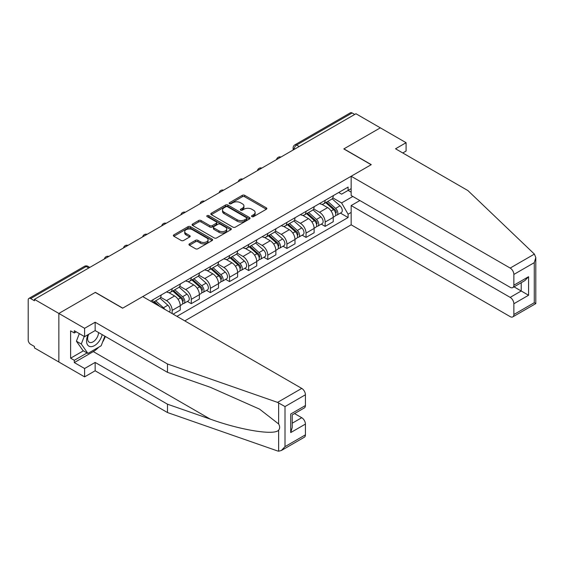 <?xml version="1.0" encoding="UTF-8"?>
<svg xmlns="http://www.w3.org/2000/svg" width="564" height="564" viewBox="0 0 564 564"><rect width="100%" height="100%" fill="white"/><g stroke="black" fill="none" stroke-linecap="round" stroke-linejoin="round"><path stroke-width="0.85" d="M251.875 216.625A1.191 0.691 0 0 0 253.56 216.625L266.349 209.244A1.699 0.98 0 0 0 266.85 208.546A1.699 0.98 0 0 0 266.349 207.855L244.684 195.341A1.699 0.98 0 0 0 242.28 195.341L229.492 202.73A1.191 0.691 0 0 0 229.139 203.216A1.191 0.691 0 0 0 229.492 203.703A1.191 0.691 0 0 0 231.177 203.703L232.833 202.744A5.45 3.144 0 0 1 240.532 202.744L242.337 203.787A5.45 3.144 0 0 1 243.937 206.008A5.45 3.144 0 0 1 242.337 208.236L240.687 209.188A1.191 0.691 0 0 0 240.334 209.674A1.191 0.691 0 0 0 240.687 210.161A1.191 0.691 0 0 0 242.372 210.161L244.022 209.209A5.45 3.144 0 0 1 251.727 209.209L253.532 210.252A5.45 3.144 0 0 1 255.125 212.473A5.45 3.144 0 0 1 253.532 214.694L251.875 215.652A1.191 0.691 0 0 0 251.53 216.139A1.191 0.691 0 0 0 251.875 216.625L251.875 215.652M189.448 243.845A1.699 0.98 0 0 0 188.947 244.536A1.699 0.98 0 0 0 189.448 245.234L195.525 248.745A1.699 0.98 0 0 0 197.929 248.745L212.127 240.546A1.699 0.98 0 0 0 212.628 239.848A1.699 0.98 0 0 0 212.127 239.157L190.47 226.65A1.699 0.98 0 0 0 188.059 226.65L173.86 234.85A1.699 0.98 0 0 0 173.359 235.541A1.699 0.98 0 0 0 173.86 236.238L181.199 240.476A1.699 0.98 0 0 0 183.61 240.476L189.687 236.965A1.699 0.98 0 0 0 190.181 236.274A1.699 0.98 0 0 0 189.687 235.576L186.042 233.475A4.554 2.63 0 0 1 184.71 231.614A4.554 2.63 0 0 1 187.523 229.188A4.554 2.63 0 0 1 192.486 229.759L206.748 237.994A4.554 2.63 0 0 1 208.081 239.848A4.554 2.63 0 0 1 205.268 242.28A4.554 2.63 0 0 1 200.305 241.709L197.929 240.334A1.699 0.98 0 0 0 195.525 240.334L189.448 243.845L189.448 245.234M34.453 299.357L355.94 113.745L380.34 127.838L343.8 148.931L371.14 164.716L122.733 308.134L95.394 292.349L58.853 313.443L34.453 299.357L34.453 300.774L30.653 298.575A3.469 2.002 -120 0 0 28.919 298.405A3.469 2.002 -120 0 0 28.2 299.992L28.2 340.057A3.469 2.002 -120 0 0 30.653 344.308L34.453 346.5L34.453 347.917L58.853 362.003L58.853 313.443L58.853 362.003L84.6 376.872L84.6 368.518L95.147 362.426L95.147 370.781L84.6 376.872M232.953 227.137A1.699 0.98 0 0 0 235.357 227.137L249.563 218.938A1.699 0.98 0 0 0 250.056 218.24A1.699 0.98 0 0 0 249.563 217.542L227.898 205.035A1.699 0.98 0 0 0 225.487 205.035L211.288 213.234A1.699 0.98 0 0 0 210.788 213.932A1.699 0.98 0 0 0 211.288 214.623L232.953 227.137M207.615 216.879A1.191 0.691 0 0 1 208.821 217.048L208.821 215.631L230.845 228.349A1.699 0.98 0 0 1 231.346 229.047A1.699 0.98 0 0 1 230.845 229.738L216.647 237.938A1.699 0.98 0 0 1 214.235 237.938L192.571 225.431L192.571 224.042A1.699 0.98 0 0 0 192.077 224.74A1.699 0.98 0 0 0 192.571 225.431M192.571 224.042L198.655 220.531A1.699 0.98 0 0 1 201.059 220.531L209.843 225.607A1.699 0.98 0 0 0 212.254 225.607L216.28 223.281A1.699 0.98 0 0 0 216.78 222.583A1.699 0.98 0 0 0 216.28 221.885L207.136 216.604A1.191 0.691 0 0 1 206.791 216.118A1.191 0.691 0 0 1 207.524 215.483A1.191 0.691 0 0 1 208.821 215.631M184.773 320.874L351.161 224.817L510.18 316.63A5.203 3.003 -120 0 0 512.782 316.883A5.203 3.003 -120 0 0 513.86 314.508L513.86 303.742A5.203 3.003 -120 0 0 510.18 297.376L521.221 291.003L528.574 295.247L513.86 303.742M299.167 146.52L296.593 145.04A3.469 2.002 60 0 0 294.859 144.863L350.406 112.8A3.469 2.002 60 0 1 352.14 112.969L296.593 145.04A3.469 2.002 120 0 0 294.14 149.284L294.14 149.425M354.714 114.457L352.14 112.969M325.16 200.326A7.974 4.604 60 0 1 323.51 203.9L331.604 199.233A7.974 4.604 -120 0 0 333.253 195.652M313.676 208.913L319.52 212.283A7.974 4.604 60 0 1 325.16 222.054L333.253 217.38A7.974 4.604 -120 0 0 327.613 207.615L321.825 204.267M333.253 217.38L333.253 221.701L325.16 226.376L321.283 224.134M323.51 203.9A7.974 4.604 60 0 1 319.584 203.541M325.16 222.054L325.16 226.376M306.033 211.366A7.974 4.604 60 0 1 304.384 214.947L312.477 210.273A7.974 4.604 -120 0 0 314.127 206.692M302.156 235.174L306.033 237.416L314.127 232.742L314.127 228.427A7.974 4.604 -120 0 0 308.487 218.656L302.699 215.314M304.384 214.947A7.974 4.604 60 0 1 300.457 214.588M294.549 219.953L300.393 223.33A7.974 4.604 60 0 1 306.033 233.101L306.033 237.416M286.907 222.406A7.974 4.604 60 0 1 285.257 225.988L293.351 221.314A7.974 4.604 -120 0 0 295 217.739M283.029 246.221L286.907 248.456L295 243.789L295 239.467A7.974 4.604 -120 0 0 289.36 229.703L283.572 226.354M285.257 225.988A7.974 4.604 60 0 1 281.33 225.628M275.422 231L281.267 234.37A7.974 4.604 60 0 1 286.907 244.142L286.907 248.456M267.78 233.454A7.974 4.604 60 0 1 266.13 237.035L274.224 232.361A7.974 4.604 -120 0 0 275.874 228.78M263.903 257.262L267.78 259.503L275.874 254.829L275.874 250.515A7.974 4.604 -120 0 0 270.234 240.743L264.438 237.402M266.13 237.035A7.974 4.604 60 0 1 262.204 236.676M256.296 242.041L262.14 245.418A7.974 4.604 60 0 1 267.78 255.182L267.78 259.503M248.653 244.494A7.974 4.604 60 0 1 247.004 248.075L255.097 243.401A7.974 4.604 -120 0 0 256.747 239.82M244.776 268.302L248.653 270.544L256.747 265.87L256.747 261.555A7.974 4.604 -120 0 0 251.107 251.784L245.312 248.442M247.004 248.075A7.974 4.604 60 0 1 243.077 247.716M237.169 253.081L243.013 256.458A7.974 4.604 60 0 1 248.653 266.229L248.653 270.544M229.527 255.534A7.974 4.604 60 0 1 227.877 259.116L235.971 254.449A7.974 4.604 -120 0 0 237.62 250.867M225.649 279.349L229.527 281.591L237.62 276.917L237.62 272.595A7.974 4.604 -120 0 0 231.98 262.831L226.185 259.482M227.877 259.116A7.974 4.604 60 0 1 223.95 258.756M218.042 264.128L223.887 267.498A7.974 4.604 60 0 1 229.527 277.269L229.527 281.591M210.4 266.582A7.974 4.604 60 0 1 208.751 270.163L216.837 265.489A7.974 4.604 -120 0 0 218.494 261.907M206.523 290.389L210.4 292.631L218.494 287.957L218.494 283.643A7.974 4.604 -120 0 0 212.854 273.871L207.058 270.53M208.751 270.163A7.974 4.604 60 0 1 204.824 269.803M198.916 275.169L204.76 278.546A7.974 4.604 60 0 1 210.4 288.31L210.4 292.631M191.274 277.622A7.974 4.604 60 0 1 189.624 281.203L197.71 276.529A7.974 4.604 -120 0 0 199.367 272.955M187.389 301.437L191.274 303.672L199.367 299.005L199.367 294.683A7.974 4.604 -120 0 0 193.727 284.912L187.932 281.57M189.624 281.203A7.974 4.604 60 0 1 185.697 280.844M179.789 286.216L185.634 289.586A7.974 4.604 60 0 1 191.274 299.357L191.274 303.672M172.147 288.669A7.974 4.604 60 0 1 170.49 292.251L178.584 287.577A7.974 4.604 -120 0 0 180.24 283.995M173.127 314.148L180.24 310.045L180.24 305.73A7.974 4.604 -120 0 0 174.6 295.959L168.805 292.617M170.49 292.251A7.974 4.604 60 0 1 166.563 291.884M160.662 297.256L166.507 300.633A7.974 4.604 60 0 1 172.147 310.397L172.147 313.584M152.844 302.438L159.457 298.617A7.974 4.604 -120 0 0 161.107 295.035M153.02 299.71A7.974 4.604 60 0 1 152.428 302.198M351.161 192.183L348.094 190.413L341.594 194.164L338.71 192.5M332.809 197.865L341.594 202.941L352.81 196.462M351.161 212.431L348.094 214.2L341.594 202.941M176.927 316.348L348.094 217.528L348.094 214.2M351.161 188.644L348.094 190.413L348.094 187.086L150.567 301.127M340.409 213.093L348.094 217.528M252.355 216.795L253.532 216.111A5.45 3.144 0 0 0 255.125 213.89L255.125 212.473M243.937 206.008L243.937 207.425A5.45 3.144 0 0 1 242.337 209.653L241.159 210.33M266.328 209.251L244.684 196.758A1.699 0.98 0 0 0 242.28 196.758L229.971 203.865M249.535 218.945L227.898 206.452A1.699 0.98 0 0 0 225.487 206.452L211.31 214.637M246.553 218.726A1.191 0.691 0 0 0 246.898 218.24A1.191 0.691 0 0 0 246.553 217.753L227.539 206.776A1.191 0.691 0 0 0 225.854 206.776L224.105 207.785A5.45 3.144 0 0 0 222.512 210.005A5.45 3.144 0 0 0 224.105 212.226L237.106 219.734A5.45 3.144 0 0 0 244.804 219.734L246.553 218.726L246.553 220.143A1.191 0.691 0 0 0 246.898 219.657L246.898 218.24M222.512 210.005L222.512 211.422A5.45 3.144 0 0 0 224.105 213.643L224.105 212.226M246.553 220.143L244.804 221.151A5.45 3.144 0 0 1 237.106 221.151L224.105 213.643M192.599 225.445L198.655 221.948L198.655 220.531M216.78 222.583L216.78 224A1.699 0.98 0 0 1 216.28 224.691L212.254 227.024A1.699 0.98 0 0 1 209.843 227.024L201.059 221.948A1.699 0.98 0 0 0 198.655 221.948M208.821 217.048L230.824 229.752M218.959 230.866A4.554 2.63 0 0 0 223.922 231.437A4.554 2.63 0 0 0 226.735 229.012A4.554 2.63 0 0 0 225.403 227.151L220.376 224.253A1.699 0.98 0 0 0 217.965 224.253L213.939 226.58A1.699 0.98 0 0 0 213.439 227.271A1.699 0.98 0 0 0 213.939 227.969L218.959 230.866L218.959 232.283A4.554 2.63 0 0 0 223.922 232.854A4.554 2.63 0 0 0 226.735 230.422L226.735 229.012M213.439 227.271L213.439 228.688A1.699 0.98 0 0 0 213.939 229.386L213.939 227.969M218.959 232.283L213.939 229.386M208.081 239.848L208.081 241.265A4.554 2.63 0 0 1 205.268 243.69A4.554 2.63 0 0 1 200.305 243.126L197.929 241.752A1.699 0.98 0 0 0 195.525 241.752L189.469 245.248M184.71 231.614L184.71 233.031A4.554 2.63 0 0 0 186.042 234.892L186.042 233.475M189.666 236.979L186.042 234.892M212.106 240.56L190.47 228.06A1.699 0.98 0 0 0 188.059 228.06L173.881 236.253M325.717 202.631L333.507 209.582A4.336 2.503 60 0 1 334.875 216.287L333.253 217.225M325.921 202.814L329.595 204.929M326.5 202.173L335.178 209.914A2.08 1.198 60 0 1 335.827 213.136A2.08 1.198 60 0 1 335.636 213.206M327.804 201.426L335.594 208.384A4.336 2.503 60 0 1 336.955 215.081A4.336 2.503 60 0 1 335.643 215.222M332.147 198.817L340.007 205.832A4.336 2.503 60 0 1 341.368 212.536L336.955 215.081M306.59 213.671L314.381 220.63A4.336 2.503 60 0 1 315.741 227.334L314.127 228.265M306.795 213.855L310.468 215.977M307.373 213.22L316.051 220.961A2.08 1.198 60 0 1 316.7 224.176A2.08 1.198 60 0 1 316.51 224.253M308.67 212.473L316.467 219.424A4.336 2.503 60 0 1 317.828 226.129A4.336 2.503 60 0 1 316.517 226.27M313.02 209.857L320.881 216.879A4.336 2.503 60 0 1 322.241 223.577L317.828 226.129M287.464 224.719L295.254 231.67A4.336 2.503 60 0 1 296.615 238.375L295 239.305M287.668 224.902L291.334 227.017M288.246 224.261L296.918 232.001A2.08 1.198 60 0 1 297.573 235.216A2.08 1.198 60 0 1 297.383 235.294M289.543 223.513L297.341 230.464A4.336 2.503 60 0 1 298.701 237.169A4.336 2.503 60 0 1 297.39 237.31M293.893 220.905L301.754 227.919A4.336 2.503 60 0 1 303.115 234.624L298.701 237.169M534.39 254.096L535.8 257.522L534.277 262.655L513.86 274.435A5.203 3.003 -120 0 0 510.18 268.069L534.39 254.096L467.88 190.554L395.54 148.79L406.087 142.699L380.34 127.838L343.92 148.861L371.267 164.646L351.161 176.257L510.18 268.069M406.087 142.699L406.087 151.053L402.774 152.964M351.161 224.817L351.161 205.564L510.18 297.376M351.161 176.257L351.161 195.511L510.18 287.323A5.203 3.003 -120 0 0 512.782 287.577A5.203 3.003 -120 0 0 513.86 285.201L513.86 274.435M359.86 200.537L351.161 205.564M514.037 286.857L521.221 291.003L521.221 282.712M513.86 285.201L528.574 276.705L524.894 280.583L512.782 287.577M513.86 314.508L534.277 302.72L535.053 303.164M95.147 362.426L167.487 404.198L167.487 412.545L277.544 450.946L278.637 451.2L281.33 450.516L285.01 446.632L305.42 434.844A5.203 3.003 60 0 1 304.349 437.227L281.33 450.516M167.487 404.198L210.245 419.108C240.617 430.149 274.647 435.627 278.637 430.128C279.97 428.45 279.97 426.398 278.637 423.966L259.539 409.119L210.245 387.256L167.487 372.339L95.147 330.574L84.6 336.659L74.3 330.716L74.3 332.979L70.62 330.856L70.62 358.182L74.3 360.304L87.053 352.944M167.487 412.545L95.147 370.781M305.42 394.779L285.01 406.566L277.544 402.379L167.487 363.984L95.147 322.22L84.6 328.311L58.853 313.443L95.267 292.42L122.614 308.205L142.72 296.593L301.747 388.406A5.203 3.003 60 0 1 305.42 394.779L305.42 405.537A5.203 3.003 60 0 1 304.349 407.92L292.237 414.914L292.237 427.456L290.707 432.581L290.707 414.032C292.695 415.182 292.695 415.182 290.707 414.032L305.42 405.537M84.6 328.311L84.6 336.659M98.714 347.205A19.507 11.266 -60 0 1 93.307 351.598L74.3 362.567L84.6 368.518M74.3 362.567L74.3 360.304M95.147 322.22L95.147 330.574M167.487 363.984L167.487 372.339M292.237 423.204L301.747 417.712A5.203 3.003 60 0 1 305.42 424.086L305.42 434.844M301.747 417.712L294.563 413.567M105.355 336.468A19.507 11.266 -60 0 1 102.585 342.101M76.267 331.851L74.3 332.979M70.62 358.182L83.38 350.815M88.111 334.635A11.273 6.507 120 0 0 86.56 340.98A11.273 6.507 120 0 0 93.37 346.155A11.273 6.507 120 0 0 102.162 334.628M88.71 334.29A7.713 4.456 120 0 0 87.624 338.689A7.713 4.456 120 0 0 89.225 342.221A7.713 4.456 120 0 0 95.112 340.212A7.713 4.456 120 0 0 98.538 332.534M104.876 336.193L101.153 345.795L87.913 353.438L83.007 350.604L76.394 341.192L79.327 333.62M87.913 353.438L81.294 344.019L84.233 336.447M76.394 341.192L81.294 344.019M268.337 235.759L276.127 242.71A4.336 2.503 60 0 1 277.488 249.415L275.874 250.353M268.542 235.942L272.208 238.064M269.12 235.308L277.791 243.042A2.08 1.198 60 0 1 278.447 246.264A2.08 1.198 60 0 1 278.256 246.334M270.417 234.553L278.214 241.512A4.336 2.503 60 0 1 279.575 248.216A4.336 2.503 60 0 1 278.263 248.35M274.767 231.945L282.627 238.96A4.336 2.503 60 0 1 283.988 245.664L279.575 248.216M249.21 246.799L257.001 253.758A4.336 2.503 60 0 1 258.361 260.462L256.747 261.393M249.415 246.99L253.081 249.105M249.993 246.348L258.664 254.089A2.08 1.198 60 0 1 259.32 257.304A2.08 1.198 60 0 1 259.13 257.381M251.29 245.601L259.087 252.552A4.336 2.503 60 0 1 260.448 259.257A4.336 2.503 60 0 1 259.137 259.398M255.64 242.992L263.501 250.007A4.336 2.503 60 0 1 264.861 256.712L260.448 259.257M230.077 257.847L237.874 264.798A4.336 2.503 60 0 1 239.235 271.503L237.62 272.44M230.288 258.03L233.954 260.145M230.866 257.388L239.538 265.129A2.08 1.198 60 0 1 240.193 268.344A2.08 1.198 60 0 1 240.003 268.422M232.164 256.641L239.961 263.599A4.336 2.503 60 0 1 241.321 270.297A4.336 2.503 60 0 1 240.01 270.438M236.513 254.033L244.374 261.047A4.336 2.503 60 0 1 245.735 267.752L241.321 270.297M210.95 268.887L218.747 275.845A4.336 2.503 60 0 1 220.108 282.543L218.494 283.481M211.162 269.07L214.828 271.192M211.74 268.436L220.411 276.17A2.08 1.198 60 0 1 221.067 279.392A2.08 1.198 60 0 1 220.876 279.469M213.037 267.681L220.834 274.64A4.336 2.503 60 0 1 222.195 281.344A4.336 2.503 60 0 1 220.884 281.485M217.38 265.073L225.247 272.088A4.336 2.503 60 0 1 226.608 278.792L222.195 281.344M191.823 279.934L199.621 286.886A4.336 2.503 60 0 1 200.981 293.59L199.36 294.521M192.035 280.118L195.701 282.233M192.613 279.476L201.285 287.217A2.08 1.198 60 0 1 201.94 290.432A2.08 1.198 60 0 1 201.75 290.509M193.91 278.729L201.708 285.68A4.336 2.503 60 0 1 203.068 292.385A4.336 2.503 60 0 1 201.757 292.526M198.253 276.12L206.121 283.135A4.336 2.503 60 0 1 207.481 289.84L203.068 292.385M172.697 290.975L180.494 297.926A4.336 2.503 60 0 1 181.855 304.63L180.233 305.568M172.901 291.158L176.574 293.28M173.486 290.523L182.158 298.257A2.08 1.198 60 0 1 182.814 301.479A2.08 1.198 60 0 1 182.623 301.55M174.784 289.769L182.574 296.727A4.336 2.503 60 0 1 183.934 303.432A4.336 2.503 60 0 1 182.63 303.566M179.126 287.161L186.994 294.175A4.336 2.503 60 0 1 188.355 300.88L183.934 303.432M153.57 302.015L156.249 304.405M153.775 302.198L157.448 304.32M159.915 306.527L154.36 301.564M155.657 300.816L163.447 307.768A4.336 2.503 60 0 1 164.702 309.291M160 298.208L167.86 305.223A4.336 2.503 60 0 1 169.249 311.913M294.267 149.354L294.14 149.284A3.469 2.002 -0 0 1 293.125 147.867L293.125 150.01M172.147 310.397L180.24 305.73M191.274 299.357L199.367 294.683M210.4 288.31L218.494 283.643M229.527 277.269L237.62 272.595M248.653 266.229L256.747 261.555M267.78 255.182L275.874 250.515M286.907 244.142L295 239.467M306.033 233.101L314.127 228.427M166.507 300.633L174.6 295.959M185.634 289.586L193.727 284.912M204.76 278.546L212.854 273.871M223.887 267.498L231.98 262.831M243.013 256.458L251.107 251.784M262.14 245.418L270.234 240.743M281.267 234.37L289.36 229.703M300.393 223.33L308.487 218.656M319.52 212.283L327.613 207.615M280.689 157.194A3.469 2.002 120 0 0 279.152 158.082M261.555 168.234A3.469 2.002 120 0 0 260.025 169.122M242.428 179.281A3.469 2.002 120 0 0 240.898 180.163M223.302 190.322A3.469 2.002 120 0 0 221.772 191.21M204.175 201.369A3.469 2.002 120 0 0 202.645 202.25M185.048 212.409A3.469 2.002 120 0 0 183.519 213.291M165.922 223.45A3.469 2.002 120 0 0 164.392 224.338M146.795 234.497A3.469 2.002 120 0 0 145.265 235.378M127.668 245.537A3.469 2.002 120 0 0 126.139 246.426M108.542 256.585A3.469 2.002 120 0 0 107.012 257.466M88.767 267.999L86.193 266.511L30.653 298.575M89.789 267.406L87.928 266.335A3.469 2.002 120 0 0 86.193 266.511A3.469 2.002 60 0 0 84.459 266.335L28.919 298.405M253.532 216.111L253.532 214.694M240.687 210.161L240.687 209.188M242.337 209.653L242.337 208.236M229.492 203.703L229.492 202.73M242.28 196.758L242.28 195.341M244.684 196.758L244.684 195.341M266.349 209.244L266.349 207.855M211.288 214.623L211.288 213.234M225.487 206.452L225.487 205.035M227.898 206.452L227.898 205.035M249.563 218.938L249.563 217.542M237.106 221.151L237.106 219.734M244.804 221.151L244.804 219.734M201.059 221.948L201.059 220.531M209.843 227.024L209.843 225.607M212.254 227.024L212.254 225.607M216.28 224.691L216.28 223.281M230.845 229.738L230.845 228.349M195.525 241.752L195.525 240.334M197.929 241.752L197.929 240.334M200.305 243.126L200.305 241.709M189.687 236.965L189.687 235.576M173.86 236.238L173.86 234.85M188.059 228.06L188.059 226.65M190.47 228.06L190.47 226.65M212.127 240.546L212.127 239.157M333.507 209.582L331.082 210.985M336.257 212.177L335.481 212.628M340.007 205.832L335.594 208.384M314.381 220.63L311.955 222.033M317.13 223.224L316.355 223.675M320.881 216.879L316.467 219.424M295.254 231.67L292.829 233.073M298.003 234.264L297.221 234.716M301.754 227.919L297.341 230.464M534.277 302.72L534.277 262.655M528.574 276.705L528.574 295.247M278.637 451.2L278.637 430.128M278.637 423.966L278.637 402.886M285.01 406.566L285.01 446.632M305.42 424.086L290.707 432.581M277.544 402.379L301.747 388.406M93.307 351.598L210.245 419.108M276.127 242.71L273.695 244.12M278.877 245.312L278.094 245.763M282.627 238.96L278.214 241.512M257.001 253.758L254.568 255.161M259.75 256.352L258.968 256.803M263.501 250.007L259.087 252.552M237.874 264.798L235.442 266.201M240.624 267.392L239.841 267.844M244.374 261.047L239.961 263.599M218.747 275.845L216.315 277.248M221.497 278.44L220.714 278.891M225.247 272.088L220.834 274.64M199.621 286.886L197.188 288.289M202.37 289.48L201.588 289.931M206.121 283.135L201.708 285.68M180.494 297.926L178.062 299.329M183.244 300.527L182.461 300.979M186.994 294.175L182.574 296.727M167.86 305.223L163.447 307.768M280.978 157.025A3.469 3.469 0 0 0 276.529 159.591M261.851 168.065A3.469 3.469 0 0 0 257.403 170.638M242.724 179.112A3.469 3.469 0 0 0 238.276 181.678M223.598 190.153A3.469 3.469 0 0 0 219.149 192.726M204.471 201.2A3.469 3.469 0 0 0 200.023 203.766M185.344 212.24A3.469 3.469 0 0 0 180.896 214.806M166.218 223.281A3.469 3.469 0 0 0 161.769 225.854M147.091 234.328A3.469 3.469 0 0 0 142.643 236.894M127.965 245.368A3.469 3.469 0 0 0 123.509 247.934M108.838 256.409A3.469 3.469 0 0 0 104.382 258.982M87.928 266.335A3.469 3.469 0 0 0 84.459 266.335M294.859 144.863A3.469 3.469 0 0 0 293.125 147.867M535.8 257.522L535.8 303.601L512.782 316.883"/></g></svg>

